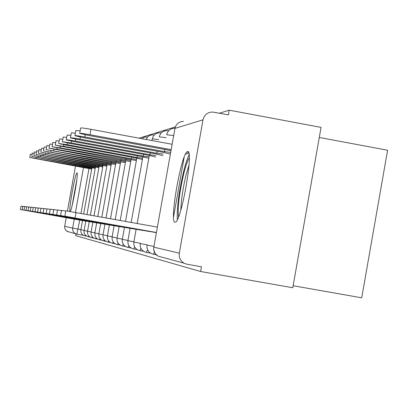 <?xml version="1.0" encoding="UTF-8"?>
<svg xmlns="http://www.w3.org/2000/svg" width="408" height="408" viewBox="0 0 408 408"><rect width="100%" height="100%" fill="white"/><g stroke="black" fill="none" stroke-linecap="round" stroke-linejoin="round"><path stroke-width="0.61" d="M76.959 172.966C75.276 172.472 68.207 211.92 70.099 211.262L70.135 211.262C71.818 211.834 78.974 171.676 76.964 172.966L77.025 172.977M187.573 151.664C181.652 151.404 168.917 223.003 175.032 222.197L175.358 222.151C181.381 221.804 194.065 148.833 187.624 151.659L187.573 151.664M75.959 233.911L75.653 235.635L200.614 271.504L292.796 287.752L321.06 127.393L229.23 110.18L219.484 113.205M175.364 126.908L139.052 138.179M319.28 137.476L387.6 150.236L361.718 297.82L293.153 285.728M229.23 110.18L228.398 114.872L212.486 112.022C207.437 112.292 204.275 114.898 203.006 119.84L179.321 253.149C178.786 257.53 180.372 260.88 184.074 263.206L186.992 264.236L201.45 266.791L200.614 271.504M68.646 231.912L66.106 230.612L64.704 227.98L64.704 226.251L66.239 217.694M67.427 211.053L75.5 165.995M184.171 157.187L173.548 216.903M185.528 154.112L188.879 153.495M82.493 220.57L78.79 219.881M78.785 219.917L20.4 209.518L21.007 206.132L22.787 206.438M20.4 209.518L82.487 220.595M91.826 168.412L29.748 157.503L91.698 169.121M29.748 157.488L30.355 154.127L32.155 154.295M88.256 166.994L88.092 167.902M85.782 221.105L81.962 220.397M81.957 220.432L22.185 209.783L22.807 206.321L24.674 206.637M22.185 209.783L85.777 221.136M89.235 221.666L85.292 220.932M85.287 220.973L24.057 210.064L24.694 206.514L26.653 206.851M24.057 210.064L89.214 221.697M72.599 203.607L76.673 181.009M76.903 179.107L72.15 205.474M178.556 216.842C177.46 207.733 179.27 193.02 183.988 172.701C185.941 165.123 187.7 160.196 189.271 157.927M189.016 165.051L186.262 174.191C182.952 187.843 181.142 199.808 180.826 210.089M189.103 154.892C187.471 158.044 185.722 163.261 183.86 170.539C178.898 191.587 176.725 207.947 177.332 219.621M95.334 167.703L31.753 156.534L95.202 168.443M31.758 156.519L32.375 153.076L34.262 153.255M91.657 166.229L91.484 167.178M99.017 166.959L33.854 155.514L98.879 167.739M33.859 155.499L34.491 151.975L36.475 152.159M95.222 165.424L95.044 166.423M92.861 222.258L88.791 221.498M88.781 221.539L26.02 210.36L26.673 206.723L28.733 207.07M26.02 210.36L92.856 222.289M96.671 222.88L92.463 222.095M92.458 222.136L28.086 210.671L28.759 206.938L30.926 207.31M28.086 210.671L96.665 222.911M100.689 223.533L96.334 222.717M96.324 222.763L30.263 210.997L30.952 207.167L33.237 207.555M30.263 210.997L100.684 223.569M102.887 166.178L36.067 154.448L102.739 166.994M36.067 154.428L36.715 150.817L38.801 151.011M98.971 164.572L98.782 165.628M106.952 165.357L38.388 153.326L106.799 166.214M38.393 153.301L39.056 149.603L41.254 149.802M102.908 163.679L102.709 164.791M111.241 164.49L40.831 152.143L111.078 165.398M40.836 152.118L41.519 148.323L43.835 148.532M107.054 162.741L106.845 163.909M104.922 224.221L100.409 223.38M100.404 223.426L32.558 211.339L33.262 207.407L35.675 207.82M32.558 211.339L104.917 224.257M115.755 163.577L43.406 150.899L115.586 164.536M43.411 150.873L44.115 146.972L46.558 147.191M111.425 161.746L111.206 162.981M109.395 224.951L104.713 224.074M104.708 224.125L34.976 211.701L35.7 207.662L38.255 208.095M34.976 211.701L109.39 224.992M120.528 162.619L46.13 149.583L120.35 163.628M46.135 149.552L46.854 145.549L49.439 145.778M116.035 160.696L115.806 162.001M114.128 225.721L109.267 224.808M109.257 224.864L37.536 212.089L38.281 207.932L40.984 208.391M37.536 212.089L114.123 225.762M125.577 161.599L56.819 149.297L49.006 148.196L125.383 162.67M49.011 148.16L49.751 144.044L52.489 144.284M120.916 159.584L120.666 160.961M119.141 226.537L114.082 225.588M114.072 225.644L40.244 212.492L41.014 208.218L43.88 208.702M40.244 212.492L119.131 226.583M130.922 160.523L60.109 147.854L52.051 146.727L130.718 161.66M52.056 146.686L52.816 142.453L55.723 142.703M126.077 158.401L125.817 159.865M124.46 227.404L119.192 226.415M119.182 226.476L43.12 212.925L43.911 208.519L46.956 209.034M43.12 212.925L124.455 227.45M136.598 159.38L131.279 158.702L63.597 146.319L55.279 145.166L136.379 160.589M55.284 145.121L56.069 140.765L59.155 141.025M131.554 157.146L131.279 158.702M130.116 228.327L124.624 227.292M124.613 227.358L46.175 213.384L46.991 208.84L50.235 209.386M46.175 213.384L130.111 228.373M142.632 158.171L137.083 157.468L67.3 144.687L58.711 143.509L66.183 145.177L135.334 157.84L142.402 159.451M58.716 143.458L59.522 138.97L62.812 139.24M137.379 155.81L137.083 157.468M136.144 229.306L130.407 228.225M130.392 228.296L49.429 213.874L50.271 209.182L53.728 209.763M49.429 213.874L136.134 229.357M149.058 156.881L143.259 156.152L71.247 142.953L62.363 141.744L70.059 143.473L141.398 156.55L148.813 158.248M62.373 141.693L63.204 137.062L66.713 137.348M143.575 154.382L143.259 156.152M142.576 230.357L136.573 229.225M52.897 214.389L53.769 209.544L57.467 210.166M136.558 229.296L52.897 214.394L142.571 230.408M155.917 155.504L149.848 154.744L75.454 141.097C69.61 140.061 66.545 139.648 66.259 139.868L74.185 141.658L147.859 155.173L155.657 156.963M66.269 139.801L67.126 135.028L70.88 135.323M150.185 152.857L149.848 154.744M149.456 231.474L143.162 230.291M143.147 230.367L56.61 214.95L57.508 209.936L61.47 210.605M56.61 214.95L149.445 231.535M163.251 154.03L156.891 153.245L79.958 139.118C73.873 138.037 70.696 137.618 70.426 137.858L78.596 139.714L154.765 153.699L162.971 155.596M70.441 137.787L71.323 132.85L75.347 133.161M157.248 151.225L156.891 153.245M156.412 232.601L150.226 231.428M150.21 231.509L60.583 215.546L61.516 210.355L65.775 211.069M60.583 215.546L156.402 232.667M170.692 152.383L164.434 151.638L84.782 136.996C78.438 135.869 75.143 135.441 74.894 135.706L83.324 137.639L162.154 152.123L170.391 154.056M74.909 135.624L75.822 130.524L80.147 130.851M164.822 149.466L164.434 151.638M156.427 232.499L64.857 216.189L65.821 210.803L157.386 227.108M64.857 216.189L156.422 232.545M171.176 149.66L89.964 134.711C83.339 133.538 79.912 133.1 79.688 133.396L88.398 135.405L170.085 150.435L170.957 150.873M188.532 152.393L186.879 152.092M185.716 153.76L186.584 153.918M79.708 133.299L80.651 128.02C80.876 127.704 84.303 128.132 90.933 129.305L172.13 144.284M154.448 252.241L153.342 254.286M147.569 249.757L146.334 252.399M140.887 248.314L139.786 250.634M134.64 246.927L133.651 248.982M128.78 245.601L127.893 247.432M123.277 244.336L122.477 245.973M118.101 243.127L117.371 244.596M113.215 241.97L112.552 243.301M108.599 240.868L107.993 242.071M104.234 239.817L103.678 240.909M100.098 238.813L99.588 239.807M96.171 237.854L95.702 238.762M92.443 236.936L92.009 237.762M88.893 236.054L88.495 236.819M85.155 235.921L85.512 235.212M203.006 119.84L174.961 128.382L153.821 247.161L179.321 253.149M88.98 168.596L80.952 213.45M79.759 220.111L76.842 234.151L83.502 235.329M80.876 229.597L72.639 228.113L74.251 219.121M75.444 212.466L83.502 167.453M64.704 226.251L72.639 228.113L72.741 230.408L73.532 232.065L74.853 233.345L76.842 234.151M84.13 230.347L80.85 229.74C80.595 232.988 82.039 235.049 85.175 235.921L86.787 236.207M141.693 138.669L144.468 137.068L147.742 136.93M146.089 139.48C147.671 136.068 150.322 134.558 154.046 134.951L154.178 135.094M152.271 138.842C153.525 134.523 156.381 132.539 160.839 132.891L161.027 133.171M166.163 137.685L159.242 136.838C160.543 132.376 163.491 130.325 168.096 130.688L168.326 131.167M87.541 231.132L84.109 230.5C83.839 233.825 85.313 235.931 88.531 236.824L90.239 237.125M91.127 231.953L87.521 231.29C87.246 234.697 88.755 236.859 92.05 237.772L93.871 238.094M94.896 232.82L91.101 232.126M98.864 233.733L94.87 232.999C94.579 236.584 96.171 238.859 99.634 239.812L101.704 240.179M103.051 234.697L98.838 233.922C98.537 237.604 100.174 239.94 103.729 240.919L105.937 241.306M107.472 235.717L103.025 234.896C102.714 238.68 104.392 241.077 108.049 242.082L110.41 242.5M104.927 224.191L103.025 234.896M112.149 236.788L107.447 235.926M117.106 237.93L112.113 237.002C111.792 241.016 113.567 243.55 117.438 244.606L120.146 245.091M122.369 239.134L117.065 238.155C116.734 242.286 118.56 244.897 122.548 245.983L125.46 246.498M127.959 240.419L122.329 239.384C121.982 243.642 123.864 246.33 127.974 247.447L131.111 248.003M124.471 227.363L122.329 239.384M133.921 241.786L127.918 240.684C127.561 245.075 129.504 247.85 133.742 248.997L137.124 249.594M130.126 228.281L127.918 240.684M158.743 139.633L152.276 138.837L151.965 140.561M140.281 243.244L133.87 242.066C133.503 246.611 135.507 249.472 139.893 250.655L143.545 251.297M136.155 229.26L133.87 242.066M147.084 244.805L140.23 243.545C139.847 248.243 141.918 251.201 146.452 252.419L150.404 253.118M173.691 135.532L166.673 134.798M153.954 246.401L147.028 245.126C146.63 249.997 148.777 253.057 153.474 254.306L156.249 254.796M153.821 247.151L153.821 247.161C153.342 251.063 154.754 254.051 158.059 256.127L160.471 256.78M174.94 128.51L174.961 128.382C176.093 123.976 178.913 121.655 183.421 121.411M88.286 166.999L88.123 167.897M36.21 157.524L36.047 158.442M91.688 166.234L91.519 167.173M38.383 156.524L38.209 157.488M95.258 165.429L95.079 166.413M40.662 155.479L40.479 156.488M99.006 164.582L98.818 165.617M43.049 154.377L42.86 155.443M102.944 163.69L102.75 164.781M45.569 153.219L45.364 154.341M107.09 162.746L106.886 163.899M48.215 152L48.001 153.179M111.466 161.752L111.246 162.971M51.005 150.71L50.781 151.954M116.081 160.706L115.852 161.991M53.953 149.348L53.718 150.664M120.962 159.589L120.717 160.951M57.074 147.9L56.819 149.297M126.128 158.411L125.868 159.854M60.374 146.37L60.109 147.854M131.606 157.156L131.335 158.692M63.877 144.743L63.597 146.319M137.43 155.82L137.139 157.452M67.601 143.009L67.3 144.687M143.631 154.392L143.32 156.136M71.568 141.158L71.247 142.953M150.246 152.867L149.915 154.734M75.801 139.179L75.454 141.097M157.315 151.235L156.958 153.23M80.325 137.057L79.958 139.118M164.893 149.476L164.511 151.623M85.18 134.783L84.782 136.996M75.057 217.984L76.031 212.568M90.933 129.305L89.964 134.711M187.991 151.725L187.624 151.659M80.85 229.74L82.498 220.549M83.681 213.935L91.933 167.81M97.685 239.108L95.747 238.767C92.371 237.833 90.821 235.62 91.096 232.121L92.866 222.233M115.138 243.755L112.613 243.311C108.849 242.276 107.126 239.817 107.437 235.921L109.4 224.92M161.221 132.957L160.88 132.896M168.652 130.79L168.137 130.693M84.104 230.494L85.787 221.08M86.96 214.521L95.447 167.066M87.511 231.285L89.24 221.641M90.403 215.138L99.139 166.291M94.019 215.781L103.01 165.475M94.865 232.994L96.676 222.85M97.818 216.464L107.085 164.618M98.833 233.917L100.694 223.502M101.822 217.178L111.379 163.71M106.044 217.933L115.903 162.756M110.507 218.729L120.686 161.746M112.113 237.002L114.133 225.685M115.224 219.575L125.741 160.675M117.065 238.155L119.146 226.501M120.222 220.468L131.096 159.543M125.531 221.416L136.782 158.34M131.172 222.421L142.826 157.054M137.18 223.497L149.267 155.688M174.991 128.224C170.626 128.296 167.867 130.453 166.704 134.691M83.492 235.324L76.857 234.151L67.147 231.382M153.76 249.808L155.152 253.496L158.059 256.127L184.074 263.206"/></g></svg>
